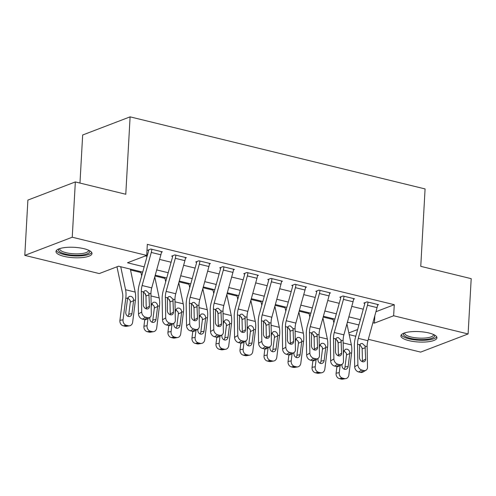 <?xml version="1.0" encoding="UTF-8"?>
<svg xmlns="http://www.w3.org/2000/svg" width="496" height="496" viewBox="0 0 496 496"><rect width="100%" height="100%" fill="white"/><g stroke="black" fill="none" stroke-linecap="round" stroke-linejoin="round"><path stroke-width="0.74" d="M83.985 248.694A18.048 5.208 3.2 0 1 92.002 253.524A18.048 5.208 3.2 0 1 82.355 257.567A18.048 5.208 3.2 0 1 63.984 256.345A18.048 5.208 3.2 0 1 55.967 251.509A18.048 5.208 3.2 0 1 65.615 247.473A18.048 5.208 3.2 0 1 83.985 248.694M428.928 332.983A18.048 5.208 3.2 0 1 436.939 337.819A18.048 5.208 3.2 0 1 427.298 341.856A18.048 5.208 3.2 0 1 408.921 340.634A18.048 5.208 3.2 0 1 400.904 335.804A18.048 5.208 3.2 0 1 410.552 331.762A18.048 5.208 3.2 0 1 428.928 332.983M79.974 183.067L82.665 134.999L130.107 116.851L425.084 188.933L420.757 266.34L471.2 278.665L468.106 333.957L420.664 352.104L368.305 339.314M355.781 336.251L349.209 334.645M130.529 269.998L140.969 272.546M155.025 275.981L164.988 278.417M179.044 281.852L189.013 284.289M203.062 287.723L213.032 290.16M227.087 293.595L237.051 296.025M251.106 299.46L261.076 301.897M275.125 305.331L285.095 307.768M299.15 311.203L309.113 313.639M323.169 317.074L333.138 319.505M142.718 272.124L118.501 266.209L99.262 273.569L24.8 255.372L72.242 237.224L146.711 255.421L127.472 262.775L144.175 266.854M72.242 237.224L75.336 181.933L27.894 200.08L24.8 255.372M347.262 322.679L348.173 322.332M375.943 311.711L394.264 304.705L147.324 244.361L146.711 255.421M145.359 255.936L147.076 256.358M159.607 259.42L171.101 262.229M183.625 265.286L195.12 268.094M207.65 271.157L219.139 273.966M231.669 277.028L243.164 279.837M255.688 282.9L267.183 285.708M279.713 288.765L291.202 291.574M303.732 294.636L315.227 297.445M327.751 300.508L339.245 303.316M351.776 306.379L363.264 309.188M377.555 305.071L378.566 304.687L367.034 301.866L363.828 303.093L364.789 303.329A2.313 1.197 103.7 0 1 364.634 304.234L355.483 337.323A17.354 8.996 -76.3 0 0 354.311 346.165L354.677 366.749L357.895 364.839A4.625 3.528 59.3 0 0 361.82 370.041L363.742 370.512A4.625 3.528 59.3 0 0 366.023 370.227A4.625 3.528 59.3 0 0 367.505 367.189L367.139 346.605A11.569 5.995 -76.3 0 1 367.92 340.709L377.072 307.619A8.097 4.197 103.7 0 0 377.605 304.451L367.995 302.101A8.097 4.197 103.7 0 1 367.468 305.269L358.31 338.359A11.569 5.995 -76.3 0 0 357.529 344.255L357.895 364.839M353.53 299.2L354.541 298.815L343.015 295.994L339.803 297.222L340.764 297.457A2.313 1.197 103.7 0 1 340.616 298.363L331.464 331.452A17.354 8.996 -76.3 0 0 330.293 340.293L330.658 360.877L333.876 358.968A4.625 3.528 59.3 0 0 337.795 364.176L339.717 364.641A4.625 3.528 59.3 0 0 342.004 364.355A4.625 3.528 59.3 0 0 343.486 361.317L343.12 340.733A11.569 5.995 -76.3 0 1 343.902 334.837L353.053 301.748A8.097 4.197 103.7 0 0 353.58 298.58L343.976 296.23A8.097 4.197 103.7 0 1 343.443 299.404L334.292 332.487A11.569 5.995 -76.3 0 0 333.51 338.384L333.876 358.968M329.511 293.328L330.522 292.944L318.99 290.129L315.785 291.35L316.746 291.586A2.313 1.197 103.7 0 1 316.597 292.491L307.439 325.581A17.354 8.996 -76.3 0 0 306.268 334.422L306.633 355.006L309.857 353.096A4.625 3.528 59.3 0 0 313.776 358.304L315.698 358.775A4.625 3.528 59.3 0 0 317.979 358.484A4.625 3.528 59.3 0 0 319.461 355.446L319.095 334.862A11.569 5.995 -76.3 0 1 319.877 328.966L329.034 295.883A8.097 4.197 103.7 0 0 329.561 292.708L319.951 290.365A8.097 4.197 103.7 0 1 319.424 293.533L310.273 326.622A11.569 5.995 -76.3 0 0 309.485 332.512L309.857 353.096M305.493 287.463L306.503 287.072L294.971 284.258L291.766 285.485L292.727 285.721A2.313 1.197 103.7 0 1 292.572 286.626L283.421 319.709A17.354 8.996 -76.3 0 0 282.249 328.557L282.615 349.141L285.832 347.231A4.625 3.528 59.3 0 0 289.757 352.433L291.673 352.904A4.625 3.528 59.3 0 0 293.961 352.619A4.625 3.528 59.3 0 0 295.442 349.575L295.077 328.991A11.569 5.995 -76.3 0 1 295.858 323.101L305.009 290.011A8.097 4.197 103.7 0 0 305.542 286.843L295.932 284.493A8.097 4.197 103.7 0 1 295.405 287.661L286.248 320.751A11.569 5.995 -76.3 0 0 285.467 326.647L285.832 347.231M281.468 281.592L282.478 281.207L270.952 278.386L267.741 279.614L268.702 279.849A2.313 1.197 103.7 0 1 268.553 280.755L259.402 313.844A17.354 8.996 -76.3 0 0 258.23 322.685L258.596 343.269L261.814 341.36A4.625 3.528 59.3 0 0 265.732 346.561L267.654 347.033A4.625 3.528 59.3 0 0 269.942 346.747A4.625 3.528 59.3 0 0 271.424 343.709L271.058 323.125A11.569 5.995 -76.3 0 1 271.839 317.229L280.99 284.14A8.097 4.197 103.7 0 0 281.517 280.972L271.907 278.622A8.097 4.197 103.7 0 1 271.38 281.79L262.229 314.879A11.569 5.995 -76.3 0 0 261.448 320.776L261.814 341.36M257.449 275.72L258.459 275.336L246.927 272.515L243.722 273.742L244.683 273.978A2.313 1.197 103.7 0 1 244.534 274.883L235.377 307.973A17.354 8.996 -76.3 0 0 234.205 316.814L234.571 337.398L237.795 335.488A4.625 3.528 59.3 0 0 241.713 340.696L243.635 341.161A4.625 3.528 59.3 0 0 245.917 340.876A4.625 3.528 59.3 0 0 247.399 337.838L247.033 317.254A11.569 5.995 -76.3 0 1 247.814 311.358L256.971 278.268A8.097 4.197 103.7 0 0 257.498 275.1L247.888 272.75A8.097 4.197 103.7 0 1 247.361 275.925L238.21 309.008A11.569 5.995 -76.3 0 0 237.423 314.904L237.795 335.488M233.43 269.849L234.441 269.464L222.909 266.65L219.703 267.871L220.664 268.107A2.313 1.197 103.7 0 1 220.509 269.012L211.358 302.101A17.354 8.996 -76.3 0 0 210.186 310.942L210.552 331.526L213.77 329.617A4.625 3.528 59.3 0 0 217.694 334.825L219.61 335.296A4.625 3.528 59.3 0 0 221.898 335.005A4.625 3.528 59.3 0 0 223.38 331.967L223.014 311.383A11.569 5.995 -76.3 0 1 223.795 305.486L232.946 272.397A8.097 4.197 103.7 0 0 233.48 269.229L223.87 266.885A8.097 4.197 103.7 0 1 223.343 270.053L214.185 303.143A11.569 5.995 -76.3 0 0 213.404 309.033L213.77 329.617M209.405 263.984L210.416 263.593L198.884 260.778L195.678 262.006L196.639 262.241A2.313 1.197 103.7 0 1 196.49 263.147L187.339 296.23A17.354 8.996 -76.3 0 0 186.167 305.077L186.533 325.661L189.751 323.752A4.625 3.528 59.3 0 0 193.669 328.953L195.591 329.425A4.625 3.528 59.3 0 0 197.879 329.139A4.625 3.528 59.3 0 0 199.361 326.095L198.995 305.511A11.569 5.995 -76.3 0 1 199.776 299.615L208.928 266.532A8.097 4.197 103.7 0 0 209.455 263.357L199.845 261.014A8.097 4.197 103.7 0 1 199.318 264.182L190.166 297.271A11.569 5.995 -76.3 0 0 189.385 303.168L189.751 323.752M185.386 258.112L186.397 257.728L174.865 254.907L171.659 256.134L172.62 256.37A2.313 1.197 103.7 0 1 172.472 257.275L163.314 290.365A17.354 8.996 -76.3 0 0 162.142 299.206L162.508 319.79L165.732 317.88A4.625 3.528 59.3 0 0 169.651 323.082L171.573 323.553A4.625 3.528 59.3 0 0 173.854 323.268A4.625 3.528 59.3 0 0 175.336 320.23L174.97 299.646A11.569 5.995 -76.3 0 1 175.751 293.75L184.909 260.66A8.097 4.197 103.7 0 0 185.436 257.492L175.826 255.142A8.097 4.197 103.7 0 1 175.299 258.311L166.141 291.4A11.569 5.995 -76.3 0 0 165.36 297.296L165.732 317.88M161.367 252.241L162.372 251.856L150.846 249.035L147.641 250.263L148.602 250.499A2.313 1.197 103.7 0 1 148.447 251.404L139.295 284.493A17.354 8.996 -76.3 0 0 138.124 293.334L138.489 313.918L141.707 312.009A4.625 3.528 59.3 0 0 145.632 317.217L147.548 317.682A4.625 3.528 59.3 0 0 149.835 317.397A4.625 3.528 59.3 0 0 151.317 314.359L150.951 293.775A11.569 5.995 -76.3 0 1 151.733 287.878L160.884 254.789A8.097 4.197 103.7 0 0 161.417 251.621L151.807 249.271A8.097 4.197 103.7 0 1 151.28 252.445L142.123 285.529A11.569 5.995 -76.3 0 0 141.341 291.425L141.707 312.009M75.336 181.933L125.779 194.258L130.107 116.851M394.264 304.705L393.644 315.76L468.106 333.957M372.887 322.747L374.412 323.119L393.644 315.76M156.699 269.917L168.194 272.726M180.724 275.788L192.219 278.597M204.743 281.66L216.237 284.468M228.761 287.525L240.256 290.334M252.786 293.396L264.281 296.205M276.805 299.268L288.3 302.076M300.824 305.139L312.319 307.948M324.849 311.004L336.344 313.813M348.868 316.876L360.363 319.684M358.906 324.954L347.411 322.146M334.881 319.083L323.392 316.274M310.862 313.218L299.367 310.409M286.843 307.346L275.348 304.538M262.818 301.475L251.329 298.666M238.799 295.604L227.304 292.795M214.78 289.738L203.286 286.93M190.755 283.867L179.261 281.058M166.737 277.996L155.242 275.187M348.837 332.897L357.641 329.536M374.821 315.76L374.412 323.119M364.82 302.715L364.789 303.329M362.371 361.671A3.701 2.821 59.3 0 0 362.421 360.995L362.136 348.074L359.885 344.726M361.82 370.041L358.596 371.95L360.518 372.422L363.742 370.512M358.596 371.95A4.625 3.528 -120.7 0 1 354.677 366.749M366.023 370.227L362.805 372.136A4.625 3.528 -120.7 0 1 360.518 372.422M365.068 346.096L365.639 359.085A3.701 2.821 -120.7 0 1 364.455 361.516A3.701 2.821 -120.7 0 1 362.626 361.745A3.701 2.821 -120.7 0 1 359.488 357.585L359.6 344.757L361.045 343.542L362.396 343.517L365.068 346.096L367.139 346.605M332.946 318.612L333.839 322.853M337.602 340.696L338.191 343.48M338.396 354.913L338.284 355.781M336.92 366.631L336.102 373.178L339.239 372.651A4.625 3.863 80.5 0 0 342.519 378.101L339.376 378.628A4.625 3.863 -99.5 0 1 336.102 373.178M340.144 365.459L339.239 372.651M346.933 323.869L351.373 344.918A17.354 8.996 103.7 0 1 351.583 353.226L348.849 375.001A4.625 3.863 80.5 0 1 345.768 378.628L342.624 379.149A4.625 3.863 -99.5 0 1 341.298 379.099L339.376 378.628M343.356 354.101L343.759 351.317L345.346 349.283L347.008 349.141C348.645 349.655 349.581 350.87 349.804 352.792L349.773 353.487L346.506 355.006L344.999 366.978L348.142 366.457L349.773 353.487M341.298 379.099L344.441 378.572L342.519 378.101M344.441 378.572A4.625 3.863 80.5 0 0 345.768 378.628M348.142 366.457A3.701 3.088 -99.5 0 1 345.675 369.359A3.701 3.088 -99.5 0 1 344.615 369.315A3.701 3.088 -99.5 0 1 341.992 364.957L342.073 364.312M344.019 369.098A3.701 3.088 80.5 0 0 344.999 366.978M346.506 355.006L346.375 353.245L343.79 350.635M340.802 296.844L340.764 297.457M338.346 355.799A3.701 2.821 59.3 0 0 338.402 355.124L338.117 342.209L335.866 338.861M337.795 364.176L334.577 366.085L336.499 366.55L339.717 364.641M334.577 366.085A4.625 3.528 -120.7 0 1 330.658 360.877M342.004 364.355L338.78 366.265A4.625 3.528 -120.7 0 1 336.499 366.55M341.05 340.225L341.62 353.214A3.701 2.821 -120.7 0 1 340.43 355.651A3.701 2.821 -120.7 0 1 338.607 355.88A3.701 2.821 -120.7 0 1 335.47 351.714L335.581 338.892L337.02 337.677L338.377 337.646L341.05 340.225L343.12 340.733M316.783 290.972L316.746 291.586M314.328 349.934A3.701 2.821 59.3 0 0 314.377 349.258L314.092 336.338L311.841 332.99M313.776 358.304L310.558 360.214L312.48 360.685L315.698 358.775M310.558 360.214A4.625 3.528 -120.7 0 1 306.633 355.006M317.979 358.484L314.762 360.394A4.625 3.528 -120.7 0 1 312.48 360.685M317.025 334.354L317.595 347.349A3.701 2.821 -120.7 0 1 316.411 349.779A3.701 2.821 -120.7 0 1 314.582 350.009A3.701 2.821 -120.7 0 1 311.451 345.842L311.556 333.021L313.001 331.805L314.359 331.781L317.025 334.354L319.095 334.862M292.758 285.101L292.727 285.721M290.309 344.063A3.701 2.821 59.3 0 0 290.358 343.387L290.073 330.466L287.823 327.118M289.757 352.433L286.533 354.342L288.455 354.814L291.673 352.904M286.533 354.342A4.625 3.528 -120.7 0 1 282.615 349.141M293.961 352.619L290.743 354.528A4.625 3.528 -120.7 0 1 288.455 354.814M293.006 328.488L293.576 341.477A3.701 2.821 -120.7 0 1 292.392 343.908A3.701 2.821 -120.7 0 1 290.563 344.137A3.701 2.821 -120.7 0 1 287.426 339.971L287.537 327.149L288.982 325.934L290.334 325.909L293.006 328.488L295.077 328.991M308.927 312.74L309.82 316.981M313.584 334.825L314.173 337.609M314.377 349.041L314.266 349.909M312.902 360.759L312.077 367.307L315.22 366.78A4.625 3.863 80.5 0 0 318.5 372.236L315.357 372.756A4.625 3.863 -99.5 0 1 312.077 367.307M316.126 359.588L315.22 366.78M322.915 317.998L327.354 339.047A17.354 8.996 103.7 0 1 327.565 347.361L324.83 369.129A4.625 3.863 80.5 0 1 321.749 372.756L318.606 373.277A4.625 3.863 -99.5 0 1 317.279 373.228L315.357 372.756M319.337 348.229L319.74 345.445L321.327 343.412L322.989 343.269C324.626 343.784 325.556 344.999 325.779 346.921L325.748 347.615L322.481 349.134L320.98 361.113L324.117 360.586L325.748 347.615M317.279 373.228L320.422 372.701L318.5 372.236M320.422 372.701A4.625 3.863 80.5 0 0 321.749 372.756M324.117 360.586A3.701 3.088 -99.5 0 1 321.656 363.487A3.701 3.088 -99.5 0 1 320.59 363.444A3.701 3.088 -99.5 0 1 317.973 359.085L318.054 358.447M319.994 363.227A3.701 3.088 80.5 0 0 320.98 361.113M322.481 349.134L322.35 347.38L319.771 344.763M284.902 306.875L285.801 311.11M289.565 328.953L290.148 331.743M290.352 343.17L290.247 344.044M288.883 354.888L288.058 361.435L291.202 360.914A4.625 3.863 80.5 0 0 294.475 366.364L291.338 366.885A4.625 3.863 -99.5 0 1 288.058 361.435M292.107 353.716L291.202 360.914M298.89 312.127L303.329 333.176A17.354 8.996 103.7 0 1 303.546 341.49L300.812 363.258A4.625 3.863 80.5 0 1 297.724 366.885L294.587 367.412A4.625 3.863 -99.5 0 1 293.26 367.356L291.338 366.885M295.312 342.358L295.721 339.58L297.302 337.54L298.964 337.404C300.607 337.912 301.537 339.134 301.76 341.056L301.729 341.75L298.462 343.269L296.955 355.241L300.099 354.721L301.729 341.75M293.26 367.356L296.397 366.835L294.475 366.364M296.397 366.835A4.625 3.863 80.5 0 0 297.724 366.885M300.099 354.721A3.701 3.088 -99.5 0 1 297.631 357.616A3.701 3.088 -99.5 0 1 296.571 357.573A3.701 3.088 -99.5 0 1 293.948 353.214L294.029 352.575M295.976 357.356A3.701 3.088 80.5 0 0 296.955 355.241M298.462 343.269L298.332 341.508L295.746 338.898M260.884 301.004L261.776 305.245M265.54 323.082L266.129 325.872M266.333 337.299L266.222 338.173M264.858 349.023L264.039 355.564L267.177 355.043A4.625 3.863 80.5 0 0 270.456 360.493L267.313 361.02A4.625 3.863 -99.5 0 1 264.039 355.564M268.082 347.851L267.177 355.043M274.871 306.255L279.31 327.31A17.354 8.996 103.7 0 1 279.521 335.618L276.787 357.393A4.625 3.863 80.5 0 1 273.705 361.014L270.562 361.541A4.625 3.863 -99.5 0 1 269.235 361.485L267.313 361.02M271.293 336.486L271.696 333.709L273.284 331.675L274.945 331.533C276.582 332.041 277.518 333.262 277.741 335.184L277.71 335.879L274.443 337.398L272.936 349.37L276.08 348.849L277.71 335.879M269.235 361.485L272.378 360.964L270.456 360.493M272.378 360.964A4.625 3.863 80.5 0 0 273.705 361.014M276.08 348.849A3.701 3.088 -99.5 0 1 273.612 351.745A3.701 3.088 -99.5 0 1 272.552 351.707A3.701 3.088 -99.5 0 1 269.929 347.343L270.01 346.704M271.957 351.484A3.701 3.088 80.5 0 0 272.936 349.37M274.443 337.398L274.313 335.637L271.727 333.027M268.739 279.236L268.702 279.849M266.284 338.191A3.701 2.821 59.3 0 0 266.34 337.516L266.054 324.595L263.804 321.247M265.732 346.561L262.514 348.471L264.436 348.942L267.654 347.033M262.514 348.471A4.625 3.528 -120.7 0 1 258.596 343.269M269.942 346.747L266.718 348.657A4.625 3.528 -120.7 0 1 264.436 348.942M268.987 322.617L269.557 335.606A3.701 2.821 -120.7 0 1 268.367 338.036A3.701 2.821 -120.7 0 1 266.544 338.266A3.701 2.821 -120.7 0 1 263.407 334.106L263.519 321.278L264.957 320.063L266.315 320.038L268.987 322.617L271.058 323.125M236.865 295.132L237.758 299.373M241.521 317.217L242.11 320.001M242.315 331.433L242.203 332.301M240.839 343.151L240.014 349.699L243.158 349.172A4.625 3.863 80.5 0 0 246.438 354.621L243.294 355.148A4.625 3.863 -99.5 0 1 240.014 349.699M244.063 341.98L243.158 349.172M250.852 300.39L255.291 321.439A17.354 8.996 103.7 0 1 255.502 329.747L252.768 351.521A4.625 3.863 80.5 0 1 249.686 355.148L246.543 355.669A4.625 3.863 -99.5 0 1 245.216 355.613L243.294 355.148M247.275 330.621L247.678 327.837L249.265 325.804L250.926 325.661C252.563 326.176 253.493 327.391 253.716 329.313L253.685 330.007L250.418 331.526L248.918 343.499L252.055 342.978L253.685 330.007M245.216 355.613L248.36 355.093L246.438 354.621M248.36 355.093A4.625 3.863 80.5 0 0 249.686 355.148M252.055 342.978A3.701 3.088 -99.5 0 1 249.593 345.879A3.701 3.088 -99.5 0 1 248.527 345.836A3.701 3.088 -99.5 0 1 245.911 341.477L245.991 340.833M247.932 345.619A3.701 3.088 80.5 0 0 248.918 343.499M250.418 331.526L250.288 329.766L247.709 327.155M434.254 334.856A15.618 4.507 3.2 0 1 425.928 339.438A15.618 4.507 3.2 0 1 409.219 338.049A15.618 4.507 3.2 0 1 403.905 333.157M404.686 332.884A14.458 4.173 -176.8 0 0 404.649 333.126A14.458 4.173 -176.8 0 0 425.481 338.005A14.458 4.173 -176.8 0 0 433.523 334.744A14.458 4.173 -176.8 0 0 433.51 334.496M401.289 334.837A17.93 5.177 -176.8 0 0 426.951 340.095A17.93 5.177 -176.8 0 0 436.672 336.815M89.317 250.561A15.618 4.507 3.2 0 1 82.875 254.925A15.618 4.507 3.2 0 1 65.429 254.057A15.618 4.507 3.2 0 1 58.968 248.868M59.749 248.589A14.458 4.173 -176.8 0 0 59.706 248.837A14.458 4.173 -176.8 0 0 66.129 252.706A14.458 4.173 -176.8 0 0 80.854 253.685A14.458 4.173 -176.8 0 0 88.579 250.449A14.458 4.173 -176.8 0 0 88.573 250.201M56.346 250.548A17.93 5.177 -176.8 0 0 64.145 254.547A17.93 5.177 -176.8 0 0 91.729 252.526M244.72 273.364L244.683 273.978M242.265 332.32A3.701 2.821 59.3 0 0 242.315 331.644L242.029 318.73L239.779 315.382M241.713 340.696L238.495 342.606L240.417 343.071L243.635 341.161M238.495 342.606A4.625 3.528 -120.7 0 1 234.571 337.398M245.917 340.876L242.699 342.786A4.625 3.528 -120.7 0 1 240.417 343.071M244.962 316.746L245.532 329.735A3.701 2.821 -120.7 0 1 244.348 332.171A3.701 2.821 -120.7 0 1 242.519 332.401A3.701 2.821 -120.7 0 1 239.388 328.234L239.494 315.413L240.938 314.197L242.296 314.166L244.962 316.746L247.033 317.254M220.695 267.493L220.664 268.107M218.24 326.455A3.701 2.821 59.3 0 0 218.296 325.779L218.011 312.858L215.76 309.51M217.694 334.825L214.47 336.734L216.392 337.206L219.61 335.296M214.47 336.734A4.625 3.528 -120.7 0 1 210.552 331.526M221.898 335.005L218.68 336.914A4.625 3.528 -120.7 0 1 216.392 337.206M220.943 310.874L221.514 323.869A3.701 2.821 -120.7 0 1 220.329 326.3A3.701 2.821 -120.7 0 1 218.5 326.529A3.701 2.821 -120.7 0 1 215.363 322.363L215.475 309.541L216.919 308.326L218.271 308.301L220.943 310.874L223.014 311.383M196.676 261.621L196.639 262.241M194.221 320.583A3.701 2.821 59.3 0 0 194.271 319.908L193.992 306.987L191.741 303.639M193.669 328.953L190.452 330.863L192.374 331.334L195.591 329.425M190.452 330.863A4.625 3.528 -120.7 0 1 186.533 325.661M197.879 329.139L194.655 331.049A4.625 3.528 -120.7 0 1 192.374 331.334M196.924 305.009L197.495 317.998A3.701 2.821 -120.7 0 1 196.304 320.428A3.701 2.821 -120.7 0 1 194.482 320.658A3.701 2.821 -120.7 0 1 191.344 316.491L191.456 303.67L192.894 302.455L194.252 302.43L196.924 305.009L198.995 305.511M212.84 289.261L213.739 293.502M217.502 311.345L218.085 314.129M218.29 325.562L218.184 326.43M216.82 337.28L215.996 343.827L219.139 343.3A4.625 3.863 80.5 0 0 222.413 348.756L219.275 349.277A4.625 3.863 -99.5 0 1 215.996 343.827M220.044 336.108L219.139 343.3M226.827 294.519L231.266 315.568A17.354 8.996 103.7 0 1 231.483 323.882L228.749 345.65A4.625 3.863 80.5 0 1 225.661 349.277L222.524 349.798A4.625 3.863 -99.5 0 1 221.191 349.748L219.275 349.277M223.25 324.75L223.659 321.966L225.24 319.932L226.901 319.79C228.544 320.304 229.474 321.52 229.698 323.442L229.667 324.136L226.399 325.655L224.893 337.633L228.036 337.106L229.667 324.136M221.191 349.748L224.335 349.221L222.413 348.756M224.335 349.221A4.625 3.863 80.5 0 0 225.661 349.277M228.036 337.106A3.701 3.088 -99.5 0 1 225.568 340.008A3.701 3.088 -99.5 0 1 224.508 339.965A3.701 3.088 -99.5 0 1 221.886 335.606L221.966 334.961M223.913 339.748A3.701 3.088 80.5 0 0 224.893 337.633M226.399 325.655L226.269 323.9L223.684 321.284M188.821 283.396L189.714 287.63M193.477 305.474L194.066 308.264M194.271 319.691L194.159 320.565M192.795 331.409L191.977 337.956L195.114 337.435A4.625 3.863 80.5 0 0 198.394 342.885L195.25 343.406A4.625 3.863 -99.5 0 1 191.977 337.956M196.019 330.237L195.114 337.435M202.808 288.647L207.247 309.696A17.354 8.996 103.7 0 1 207.458 318.01L204.724 339.779A4.625 3.863 80.5 0 1 201.643 343.406L198.499 343.926A4.625 3.863 -99.5 0 1 197.172 343.877L195.25 343.406M199.231 318.878L199.634 316.101L201.221 314.061L202.883 313.925C204.519 314.433 205.456 315.654 205.679 317.576L205.648 318.271L202.38 319.79L200.874 331.762L204.017 331.241L205.648 318.271M197.172 343.877L200.316 343.356L198.394 342.885M200.316 343.356A4.625 3.863 80.5 0 0 201.643 343.406M204.017 331.241A3.701 3.088 -99.5 0 1 201.55 334.137A3.701 3.088 -99.5 0 1 200.489 334.093A3.701 3.088 -99.5 0 1 197.867 329.735L197.947 329.096M199.894 333.876A3.701 3.088 80.5 0 0 200.874 331.762M202.38 319.79L202.25 318.029L199.665 315.419M164.802 277.524L165.695 281.765M169.458 299.603L170.047 302.393M170.252 313.819L170.14 314.693M168.776 325.543L167.952 332.084L171.095 331.564A4.625 3.863 80.5 0 0 174.375 337.013L171.232 337.534A4.625 3.863 -99.5 0 1 167.952 332.084M172 324.372L171.095 331.564M178.789 282.776L183.229 303.825A17.354 8.996 103.7 0 1 183.439 312.139L180.705 333.913A4.625 3.863 80.5 0 1 177.624 337.534L174.48 338.061A4.625 3.863 -99.5 0 1 173.154 338.005L171.232 337.534M175.212 313.007L175.615 310.229L177.202 308.196L178.864 308.053C180.501 308.562 181.431 309.783 181.654 311.705L181.623 312.399L178.355 313.918L176.855 325.891L179.992 325.37L181.623 312.399M173.154 338.005L176.297 337.485L174.375 337.013M176.297 337.485A4.625 3.863 80.5 0 0 177.624 337.534M179.992 325.37A3.701 3.088 -99.5 0 1 177.531 328.265A3.701 3.088 -99.5 0 1 176.464 328.228A3.701 3.088 -99.5 0 1 173.848 323.863L173.929 323.225M175.869 328.005A3.701 3.088 80.5 0 0 176.855 325.891M178.355 313.918L178.225 312.158L175.646 309.547M172.658 255.756L172.62 256.37M170.202 314.712A3.701 2.821 59.3 0 0 170.252 314.036L169.967 301.115L167.716 297.767M169.651 323.082L166.433 324.992L168.355 325.463L171.573 323.553M166.433 324.992A4.625 3.528 -120.7 0 1 162.508 319.79M173.854 323.268L170.636 325.178A4.625 3.528 -120.7 0 1 168.355 325.463M172.899 299.138L173.47 312.127A3.701 2.821 -120.7 0 1 172.286 314.557A3.701 2.821 -120.7 0 1 170.457 314.786A3.701 2.821 -120.7 0 1 167.326 310.626L167.431 297.798L168.876 296.583L170.233 296.558L172.899 299.138L174.97 299.646M140.777 271.653L141.676 275.894M145.433 293.737L146.022 296.521M146.227 307.954L146.122 308.822M144.758 319.672L143.933 326.219L147.076 325.692A4.625 3.863 80.5 0 0 150.35 331.142L147.213 331.669A4.625 3.863 -99.5 0 1 143.933 326.219M147.982 318.5L147.076 325.692M154.764 276.911L159.204 297.96A17.354 8.996 103.7 0 1 159.421 306.268L156.686 328.042A4.625 3.863 80.5 0 1 153.599 331.669L150.462 332.19A4.625 3.863 -99.5 0 1 149.129 332.134L147.213 331.669M151.187 307.136L151.596 304.358L153.177 302.324L154.839 302.182C156.482 302.696 157.412 303.912 157.635 305.834L157.604 306.528L154.337 308.047L152.83 320.019L155.973 319.498L157.604 306.528M149.129 332.134L152.272 331.613L150.35 331.142M152.272 331.613A4.625 3.863 80.5 0 0 153.599 331.669M155.973 319.498A3.701 3.088 -99.5 0 1 153.506 322.4A3.701 3.088 -99.5 0 1 152.446 322.357A3.701 3.088 -99.5 0 1 149.823 317.998L149.904 317.353M151.85 322.14A3.701 3.088 80.5 0 0 152.83 320.019M154.337 308.047L154.206 306.286L151.621 303.676M148.633 249.885L148.602 250.499M146.177 308.841A3.701 2.821 59.3 0 0 146.233 308.165L145.948 295.244L143.697 291.902M145.632 317.217L142.408 319.126L144.33 319.591L147.548 317.682M142.408 319.126A4.625 3.528 -120.7 0 1 138.489 313.918M149.835 317.397L146.618 319.306A4.625 3.528 -120.7 0 1 144.33 319.591M148.881 293.266L149.451 306.255A3.701 2.821 -120.7 0 1 148.267 308.692A3.701 2.821 -120.7 0 1 146.438 308.915A3.701 2.821 -120.7 0 1 143.301 304.755L143.412 291.933L144.857 290.718L146.208 290.687L148.881 293.266L150.951 293.775M116.969 266.792L122.506 293.037A11.569 5.995 103.7 0 1 122.648 298.573L119.914 320.348L123.051 319.821A4.625 3.863 80.5 0 0 126.331 325.277L123.188 325.798A4.625 3.863 -99.5 0 1 119.914 320.348M120.726 266.755L125.575 289.738A17.354 8.996 103.7 0 1 125.792 298.053L123.051 319.821M130.336 269.105L135.185 292.088A17.354 8.996 103.7 0 1 135.396 300.402L132.661 322.171A4.625 3.863 80.5 0 1 129.58 325.798L126.437 326.318A4.625 3.863 -99.5 0 1 125.11 326.269L123.188 325.798M131.955 313.627A3.701 3.088 -99.5 0 1 129.487 316.529A3.701 3.088 -99.5 0 1 128.427 316.485A3.701 3.088 -99.5 0 1 125.804 312.127L127.571 298.487L129.158 296.453L130.82 296.31C132.457 296.825 133.393 298.04 133.616 299.962L133.585 300.657L130.318 302.176L128.811 314.154L131.955 313.627L133.585 300.657M125.11 326.269L128.253 325.742L126.331 325.277M128.253 325.742A4.625 3.863 80.5 0 0 129.58 325.798M127.832 316.268A3.701 3.088 80.5 0 0 128.811 314.154M130.318 302.176L130.188 300.421L127.602 297.805M357.529 344.255L359.6 344.757M358.31 338.359L367.92 340.709M367.468 305.269L377.072 307.619M362.421 360.995L365.639 359.085M365.434 347.764L362.204 348.731M351.583 353.226L349.804 352.792M351.373 344.918L343.158 342.91M343.759 351.317L343.306 351.205M333.51 338.384L335.581 338.892M334.292 332.487L343.902 334.837M343.443 299.404L353.053 301.748M338.402 355.124L341.62 353.214M341.415 341.893L338.179 342.866M309.485 332.512L311.556 333.021M310.273 326.622L319.877 328.966M319.424 293.533L329.034 295.883M314.377 349.258L317.595 347.349M317.397 336.021L314.16 336.995M285.467 326.647L287.537 327.149M286.248 320.751L295.858 323.101M295.405 287.661L305.009 290.011M290.358 343.387L293.576 341.477M293.372 330.156L290.141 331.123M327.565 347.361L325.779 346.921M327.354 339.047L319.133 337.038M319.74 345.445L319.281 345.334M303.546 341.49L301.76 341.056M303.329 333.176L295.114 331.167M295.721 339.58L295.263 339.469M279.521 335.618L277.741 335.184M279.31 327.31L271.095 325.302M271.696 333.709L271.244 333.597M261.448 320.776L263.519 321.278M262.229 314.879L271.839 317.229M271.38 281.79L280.99 284.14M266.34 337.516L269.557 335.606M269.353 324.285L266.116 325.252M255.502 329.747L253.716 329.313M255.291 321.439L247.07 319.43M247.678 327.837L247.219 327.726M237.423 314.904L239.494 315.413M238.21 309.008L247.814 311.358M247.361 275.925L256.971 278.268M242.315 331.644L245.532 329.735M245.334 318.413L242.098 319.387M213.404 309.033L215.475 309.541M214.185 303.143L223.795 305.486M223.343 270.053L232.946 272.397M218.296 325.779L221.514 323.869M221.309 312.542L218.079 313.515M189.385 303.168L191.456 303.67M190.166 297.271L199.776 299.615M199.318 264.182L208.928 266.532M194.271 319.908L197.495 317.998M197.29 306.677L194.054 307.644M231.483 323.882L229.698 323.442M231.266 315.568L223.051 313.559M223.659 321.966L223.2 321.854M207.458 318.01L205.679 317.576M207.247 309.696L199.032 307.687M199.634 316.101L199.181 315.989M183.439 312.139L181.654 311.705M183.229 303.825L175.007 301.822M175.615 310.229L175.156 310.118M165.36 297.296L167.431 297.798M166.141 291.4L175.751 293.75M175.299 258.311L184.909 260.66M170.252 314.036L173.47 312.127M173.271 300.805L170.035 301.773M159.421 306.268L157.635 305.834M159.204 297.96L150.989 295.951M151.596 304.358L151.137 304.246M141.341 291.425L143.412 291.933M142.123 285.529L151.733 287.878M151.28 252.445L160.884 254.789M146.233 308.165L149.451 306.255M149.246 294.934L146.016 295.907M135.396 300.402L133.616 299.962M135.185 292.088L125.575 289.738M127.571 298.487L125.792 298.053"/></g></svg>
